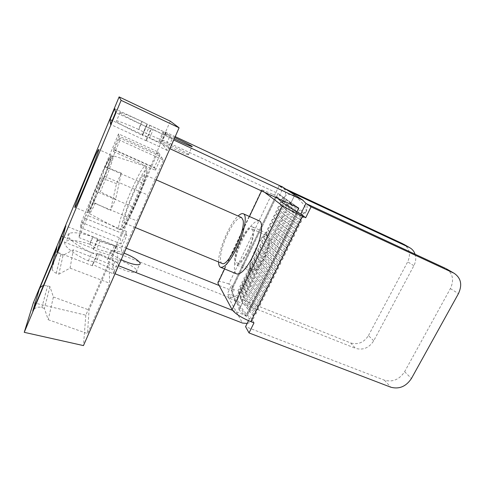 <?xml version="1.0" encoding="UTF-8"?>
<svg xmlns="http://www.w3.org/2000/svg" width="485" height="485" viewBox="0 0 485 485"><rect width="100%" height="100%" fill="white"/><g stroke="black" fill="none" stroke-linecap="round" stroke-linejoin="round"><path stroke-width="0.36" stroke-dasharray="2.42 1.82" d="M52.156 264.616L52.113 269.217C52.889 271.091 54.271 272.418 56.254 273.207L58.812 274.171L63.086 255.316L73.29 249.86L109.161 263.864L89.064 309.982L87.518 333.571L109.61 283.21L109.161 263.864M58.812 274.171L70.064 268.138L73.29 249.86M49.949 286.617L44.39 308.442L48.215 319.718L53.392 296.984L49.949 286.617L47.645 285.768L43.407 285.58M44.39 308.442L41.843 307.532C37.691 306.459 34.659 307.648 32.756 311.097M56.703 247.938L57.03 250.757C57.733 252.467 58.982 253.691 60.777 254.425L63.086 255.316M119.025 136.146L118.522 133.884L158.043 151.914L159.947 154.77L119.025 136.146L113.344 149.616L113.763 149.374L113.563 151.611L119.395 137.801L119.965 140.353L163.487 160.086L161.341 156.861L119.395 137.801M118.522 133.884L81.292 222.3L80.468 227.617L85.869 214.788L85.402 218.377L79.861 231.509L78.928 237.511L119.965 140.353M87.573 211.969C87.973 205.943 109.865 153.521 111.344 155.151L111.441 155.376C112.575 157.989 88.652 215.516 87.652 212.624L87.573 211.969M113.448 273.892L112.684 256.238L93.459 249.811L93.532 248.678L97.794 238.735L97.746 239.808L116.97 246.416L118.304 265.641L114.775 273.667L114.648 271.157L113.448 273.892L92.538 264.434L92.453 265.78L97.121 254.934L61.898 241.106M92.453 265.78L57.272 252.188M114.587 108.658L141.887 121.432C130.623 116.333 123.366 113.326 120.11 112.405C115.776 111.223 127.834 117.91 145.955 126.585L153.236 129.574L172.199 138.819L168.434 147.41L168.835 147.598L167.525 150.593L145.955 140.335L146.258 140.832L151.314 129.089L115.6 112.447M146.258 140.832L110.586 124.457M70.064 268.138L109.61 283.21M48.215 319.718L87.518 333.571M53.392 296.984L89.064 309.982M170.29 121.183L85.827 315.171L33.392 302.731M85.827 315.171L83.462 345.599M81.292 222.3L120.456 238.171L121.001 243.937L126.47 231.424C126.13 233.74 126.258 235.037 126.846 235.31L121.402 248.15L122.02 254.637L136.819 220.887C140.747 213.079 144.512 204.5 148.107 195.146L163.487 160.086M121.402 248.15L79.861 231.509M78.928 237.511L122.02 254.637M127.003 235.346L85.402 218.377M126.47 231.424L85.869 214.788M121.001 243.937L80.468 227.617M94.599 190.696L133.896 207.331L120.456 238.171M104.736 166.628L144.13 183.845L133.896 207.331M158.043 151.914L144.13 183.845M159.947 154.77L154.212 167.901L113.344 149.616M154.212 167.901L154.939 167.798L155.455 170.314L113.563 151.611M155.455 170.314L161.341 156.861M104.742 176.394L148.107 195.146M93.569 202.845L136.819 220.887M175.206 136.631L165.694 132.181L170.647 137.079C164.172 133.824 161.517 132.278 162.687 132.46L174.794 137.582M145.955 140.335L150.974 128.677L151.314 129.089M167.525 150.593L161.832 143.463L112.211 120.571M92.538 264.434L97.176 253.655L97.121 254.934M93.532 248.678L63.026 236.631M93.459 249.811L97.746 239.808M118.146 263.185L97.176 253.655M97.794 238.735L65.742 225.901M168.835 147.598L169.677 148.592L173.497 139.898L170.647 137.079L174.236 138.843M165.694 132.181L162.329 139.916L163.027 140.735L161.832 143.463M93.047 236.868L92.69 236.728L89.537 244.119L89.889 244.258L93.047 236.868L99.971 241.354L114.369 246.083L116.97 246.416M116.952 246.447L116.812 244.434L113.678 251.636L228.289 297.172C232.582 298.402 235.904 297.069 238.262 293.176L238.911 291.825L238.262 293.176M112.684 256.238L113.781 253.728L113.678 251.636M116.582 246.319L113.405 253.6L113.781 253.728M114.648 271.157L114.26 270.982L117.74 263.04L118.134 263.216M172.199 138.819L150.974 128.677M142.705 134.945L147.319 124.184L142.244 121.596L149.768 125.451L146.337 133.442L138.855 129.543L142.244 121.596M142.457 134.527L147.034 123.839M149.768 125.451L166.064 132.738L147.319 124.184M166.064 132.738L162.651 140.571L163.027 140.735M141.887 121.432L138.492 129.38L138.855 129.543M104.869 167.507L98.613 190.035L100.31 191.842C107.997 173.963 114.745 155 113.254 155.776C112.465 156.121 110.35 160.02 106.912 167.458L104.869 167.507C109.483 157.601 111.283 154.854 110.283 159.262C108.992 164.16 103.887 177.655 98.613 190.035M100.128 178.286L93.575 201.421C88.973 211.096 87.427 213.176 88.931 207.653C91.065 200.754 94.799 190.963 100.128 178.286L102.171 178.207C95.127 194.667 88.482 212.951 89.422 213.57C89.913 213.879 91.853 210.435 95.242 203.227L93.575 201.421M106.912 167.458L121.341 173.06L115.636 199.165L100.31 191.842M121.341 173.06L116.515 183.663L110.459 210.429L115.636 199.165M95.242 203.227L110.459 210.429M116.515 183.663L102.171 178.207M144.548 176.879L144.318 174.6C141.244 172.424 120.516 222.354 124.227 222.954C126.245 225.731 143.59 186.567 144.548 176.879M222.112 263.434C218.383 262.191 221.16 247.562 227.295 234.728C233.085 222.961 237.856 217.244 241.597 217.571M218.583 261.979C218.165 250.569 229.538 223.718 238.093 216.025M230.017 298.524L355.547 348.357L350.637 342.95L227.398 293.789L230.017 298.524L234.255 289.697L231.539 285.131L227.398 293.789M415.087 254.219C416.251 258.02 415.845 261.845 413.869 265.701L373.711 340.822C369.079 347.927 363.022 350.443 355.547 348.357M373.711 340.822L368.461 335.571C363.926 342.555 357.985 345.011 350.637 342.95M368.461 335.571L407.685 261.827C410.928 254.486 409.692 248.672 403.981 244.379M289.575 191.539L282.888 188.416L279.039 185.894L285.586 188.956M259.354 220.887C254.631 220.36 248.872 226.889 242.094 240.463C234.934 255.243 232 272.303 236.735 273.928M446.63 268.963C452.954 273.752 454.202 280.294 450.377 288.587L404.623 371.71C399.385 379.561 392.662 382.392 384.453 380.198L245.574 326.672M279.039 185.894L274.607 195.152L278.354 197.868L282.888 188.416M277.644 198.316L275.553 196.577L231.472 288.581L235.383 299.882L246.568 314.389L296.577 211.933M278.354 197.868L275.565 196.583M231.484 288.587L234.255 289.697M274.607 195.152L271.873 193.891L228.823 284.034L231.539 285.131M264.549 192.284L261.718 189.768L271.873 193.891M228.823 284.034C223.446 281.912 219.893 281.136 218.171 281.706L261.718 189.768M253.982 322.877L250.393 316.832L247.302 315.626L246.568 314.389M248.502 320.688L250.393 316.832M303.871 216.164L289.199 206.489L288.454 208.023L286.665 208.095L285.938 209.593L287.023 210.975L286.277 212.503L284.495 212.582L283.767 214.073L284.853 215.449L284.113 216.977L282.325 217.056L281.603 218.541L282.688 219.911L281.949 221.433L280.166 221.512L279.445 222.997L280.53 224.361L279.796 225.877L278.014 225.962L277.293 227.441L278.378 228.799L277.644 230.308L275.862 230.399L275.147 231.872L276.232 233.224L275.498 234.734L273.722 234.819L273.006 236.292L274.092 237.638L273.364 239.141L271.588 239.226L270.854 240.73L271.94 242.07L271.212 243.573L269.436 243.664L268.726 245.125L269.812 246.459L269.09 247.95L267.314 248.047L266.604 249.508L267.696 250.83L266.968 252.321L265.198 252.418L264.489 253.873L265.58 255.195L264.858 256.68L263.082 256.777L262.379 258.232L263.47 259.548L262.749 261.027L260.978 261.13L260.275 262.573L261.366 263.882L260.645 265.362L258.875 265.465L258.178 266.908L259.269 268.211L258.553 269.684L256.783 269.787L256.086 271.224L257.177 272.521L256.462 273.995L254.692 274.098L254.001 275.535L255.086 276.826L254.376 278.293L252.612 278.402L251.921 279.833L253.006 281.112L252.297 282.573L250.533 282.688L249.842 284.113L250.933 285.392L250.23 286.847L248.465 286.962L247.774 288.387L248.866 289.66L248.162 291.109L246.398 291.224L245.713 292.643L246.804 293.91L246.101 295.359L244.337 295.48L243.652 296.893L244.743 298.154L244.046 299.603L242.282 299.718L241.603 301.13L242.694 302.385L239.069 309.86C246.865 317.808 251.685 320.676 253.528 318.463L254.316 317.069L253.194 315.783L253.922 314.304L255.74 314.171L256.498 312.625L255.377 311.334L256.104 309.848L257.929 309.715L258.687 308.169L257.565 306.872L258.299 305.38L260.118 305.253L260.881 303.701L259.76 302.391L260.493 300.9L262.318 300.773L263.082 299.215L261.967 297.905L262.7 296.402L264.525 296.28L265.289 294.722L264.173 293.401L264.913 291.897L266.738 291.776L267.508 290.212L266.386 288.884L267.126 287.375L268.957 287.259L269.727 285.689L268.611 284.356L269.351 282.84L271.182 282.725L271.958 281.148L270.836 279.815L271.582 278.293L273.413 278.184L274.189 276.602L273.073 275.256L273.819 273.734L275.65 273.625L276.432 272.036L275.316 270.685L276.062 269.157L277.899 269.048L278.681 267.459L277.565 266.101L278.311 264.574L280.148 264.464L280.93 262.87L279.821 261.506L280.572 259.972L282.409 259.863L283.191 258.269L282.082 256.892L282.834 255.352L284.671 255.255L285.459 253.649L284.349 252.273L285.125 250.69L286.962 250.587L287.757 248.981L286.641 247.592L287.405 246.047L289.242 245.95L290.036 244.337L288.927 242.943L289.684 241.385L291.527 241.294L292.322 239.675L291.212 238.274L291.976 236.716L293.825 236.625L294.619 235.001L293.51 233.594L294.274 232.03L296.123 231.945L296.923 230.314L295.814 228.902L296.584 227.332L298.427 227.247L299.233 225.61L298.123 224.191L298.893 222.621L300.742 222.536L301.549 220.899L300.439 219.469L301.209 217.892L303.064 217.807L303.871 216.164L302.761 214.734L303.537 213.151L305.386 213.073L306.174 211.478C307.411 208.799 307.435 206.186 306.253 203.633M303.78 216.122L302.992 217.741L288.454 208.023L282.046 202.348L282.755 200.869L282.118 202.378M301.549 220.899L287.023 210.975L280.767 205.179L280.069 206.628L286.277 212.503L300.742 222.536M301.458 220.851L300.67 222.463M299.233 225.61L284.853 215.449L278.723 209.417L278.026 210.866L284.113 216.977L298.427 227.247M299.148 225.561L298.36 227.168M296.923 230.314L282.688 219.911L276.686 213.649L275.989 215.085L281.949 221.433L296.123 231.945M296.838 230.266L296.05 231.866M294.619 235.001L280.53 224.361L274.649 217.862L273.958 219.299L279.796 225.877L293.825 236.625M294.534 234.952L293.752 236.547M292.322 239.675L278.378 228.799L272.625 222.069L271.933 223.5L277.644 230.308L291.527 241.294M292.243 239.62L291.461 241.215M290.036 244.337L276.232 233.224L270.6 226.265L269.915 227.695L275.498 234.734L289.242 245.95M289.957 244.276L289.175 245.865M287.757 248.981L274.092 237.638L268.587 230.448L267.896 231.872L273.364 239.141L286.962 250.587M287.678 248.92L286.896 250.502M285.459 253.649L271.94 242.07L266.556 234.655L265.871 236.074L271.212 243.573L284.671 255.255M285.386 253.588L284.61 255.171M283.191 258.269L269.812 246.459L264.549 238.814L263.87 240.233L269.09 247.95L282.409 259.863M283.119 258.208L282.343 259.778M280.93 262.87L267.696 250.83L262.549 242.967L261.87 244.379L266.968 252.321L280.148 264.464M280.857 262.809L280.087 264.373M278.681 267.459L265.58 255.195L260.554 247.101L259.875 248.514L264.858 256.68L277.899 269.048M278.602 267.399L277.838 268.963M276.432 272.036L263.47 259.548L258.566 251.23L257.887 252.636L262.749 261.027L275.65 273.625M276.359 271.97L275.589 273.528M274.189 276.602L261.366 263.882L256.583 255.346L255.904 256.753L260.645 265.362L273.413 278.184M274.116 276.535L273.352 278.087M271.958 281.148L259.269 268.211L254.601 259.451L253.928 260.851L258.553 269.684L271.182 282.725M271.885 281.082L271.121 282.634M269.727 285.689L257.177 272.521L252.63 263.549L251.957 264.943L256.462 273.995L268.957 287.259M269.654 285.616L268.896 287.162M267.508 290.212L255.086 276.826L250.66 267.635L249.987 269.023L254.376 278.293L266.738 291.776M267.435 290.139L266.677 291.679M265.289 294.722L253.006 281.112L248.696 271.709L248.029 273.097L252.297 282.573L264.525 296.28M265.222 294.644L264.47 296.183M263.082 299.215L250.933 285.392L246.738 275.771L246.071 277.153L250.23 286.847L262.318 300.773M263.015 299.142L262.264 300.67M260.881 303.701L248.866 289.66L244.786 279.821L244.119 281.203L248.162 291.109L260.118 305.253M260.815 303.622L260.063 305.15M258.687 308.169L246.804 293.91L242.833 283.864L242.173 285.241L246.101 295.359L257.929 309.715M258.62 308.09L257.875 309.612M256.498 312.625L244.743 298.154L240.893 287.896L240.233 289.266L244.046 299.603L255.74 314.171M256.432 312.546L255.686 314.062M282.816 200.929L289.199 206.489L288.12 205.1L288.842 203.597L290.636 203.524L305.386 213.073M306.174 211.478L305.314 213M306.09 211.418C306.975 208.029 303.113 202.73 294.516 195.522L290.636 203.524L294.516 195.522L290.636 203.524L284.101 198.086L284.792 196.655C286.338 192.794 285.604 189.58 282.591 187.016M284.792 196.655L284.168 198.123M284.853 196.698C286.186 194.133 289.412 193.739 294.516 195.522L294.516 195.522M238.953 291.915L242.694 302.385L239.069 309.86L242.694 302.385L254.249 316.99L253.528 318.463M239.069 309.854C237.42 301.379 237.165 295.844 238.311 293.249M276.311 197.134L232.024 289.521M235.383 299.882L234.855 300.973L246.15 315.711L298.669 208.004L277.996 193.491L298.639 207.986M296.753 212.06L246.15 315.711M303.537 213.151L288.842 203.597L282.434 198.153L284.101 198.086M302.761 214.734L288.12 205.1L281.749 199.571L282.434 198.153M301.209 217.892L286.665 208.095L280.378 202.409L282.046 202.348M300.439 219.469L285.938 209.593L279.7 203.827L280.378 202.409M298.893 222.621L284.495 212.582L278.335 206.658L280.003 206.592L280.767 205.179M298.123 224.191L283.767 214.073L277.656 208.071L278.335 206.658M296.584 227.332L282.325 217.056L276.298 210.896L277.96 210.823L278.723 209.417M295.814 228.902L281.603 218.541L275.619 212.303L276.298 210.896M294.274 232.03L280.166 221.512L274.261 215.122L275.923 215.049L276.686 213.649M293.51 233.594L279.445 222.997L273.582 216.528L274.261 215.122M291.976 236.716L278.014 225.962L272.231 219.335L273.892 219.262L274.649 217.862M291.212 238.274L277.293 227.441L271.558 220.736L272.231 219.335M289.684 241.385L275.862 230.399L270.212 223.536L271.867 223.458L272.625 222.069M288.927 242.943L275.147 231.872L269.539 224.937L270.212 223.536M287.405 246.047L273.722 234.819L268.193 227.726L269.848 227.647L270.6 226.265M286.641 247.592L273.006 236.292L267.52 229.12L268.193 227.726M285.125 250.69L271.588 239.226L266.18 231.909L267.835 231.83L268.587 230.448M284.349 252.273L270.854 240.73L265.495 233.333L266.18 231.909M282.834 255.352L269.436 243.664L264.155 236.11L265.81 236.031L266.556 234.655M282.082 256.892L268.726 245.125L263.488 237.498L264.155 236.11M280.572 259.972L267.314 248.047L262.155 240.269L263.804 240.184L264.549 238.814M279.821 261.506L266.604 249.508L261.488 241.651L262.155 240.269M278.311 264.574L265.198 252.418L260.154 244.416L261.809 244.331L262.549 242.967M277.565 266.101L264.489 253.873L259.493 245.792L260.154 244.416M276.062 269.157L263.082 256.777L258.165 248.55L259.815 248.465L260.554 247.101M275.316 270.685L262.379 258.232L257.505 249.927L258.165 248.55M273.819 273.734L260.978 261.13L256.177 252.673L257.826 252.588L258.566 251.23M273.073 275.256L260.275 262.573L255.516 254.049L256.177 252.673M271.582 278.293L258.875 265.465L254.201 256.789L255.85 256.698L256.583 255.346M270.836 279.815L258.178 266.908L253.54 258.159L254.201 256.789M269.351 282.84L256.783 269.787L252.224 260.894L253.867 260.797L254.601 259.451M268.611 284.356L256.086 271.224L251.563 262.258L252.224 260.894M267.126 287.375L254.692 274.098L250.254 264.986L251.897 264.889L252.63 263.549M266.386 288.884L254.001 275.535L249.599 266.344L250.254 264.986M264.913 291.897L252.612 278.402L248.29 269.066L249.933 268.969L250.66 267.635M264.173 293.401L251.921 279.833L247.635 270.424L248.29 269.066M262.7 296.402L250.533 282.688L246.325 273.134L247.968 273.037L248.696 271.709M261.967 297.905L249.842 284.113L245.677 274.486L246.325 273.134M260.493 300.9L248.465 286.962L244.373 277.196L246.016 277.093L246.738 275.771M259.76 302.391L247.774 288.387L243.719 278.548L244.373 277.196M258.299 305.38L246.398 291.224L242.421 281.245L244.064 281.142L244.786 279.821M257.565 306.872L245.713 292.643L241.772 282.591L242.421 281.245M256.104 309.848L244.337 295.48L240.475 285.283L242.118 285.18L242.833 283.864M255.377 311.334L243.652 296.893L239.833 286.623L240.475 285.283M253.922 314.304L242.282 299.718L238.541 289.309L240.178 289.205L240.893 287.896M253.194 315.783L241.603 301.13L237.892 290.648L238.541 289.309M162.329 139.916L278.008 193.503L231.515 290.479L278.008 193.503M298.621 207.98L284.174 198.686L277.972 193.473M219.19 285.532L231.49 290.436M234.855 300.973L231.515 290.479M238.911 291.825L237.892 290.648M240.851 287.805L239.833 286.623M242.791 283.78L241.772 282.591M244.743 279.736L243.719 278.548M246.695 275.686L245.677 274.486M248.653 271.624L247.635 270.424M250.612 267.55L249.599 266.344M252.582 263.47L251.563 262.258M254.558 259.378L253.54 258.159M256.535 255.274L255.516 254.049M258.517 251.157L257.505 249.927M260.506 247.029L259.493 245.792M262.5 242.894L261.488 241.651M264.501 238.741L263.488 237.498M266.507 234.582L265.495 233.333M268.532 230.381L267.52 229.12M270.551 226.198L269.539 224.937M272.57 222.003L271.558 220.736M274.595 217.801L273.582 216.528M276.626 213.582L275.619 212.303M278.669 209.356L277.656 208.071M280.712 205.119L279.7 203.827M282.755 200.869L281.749 199.571M145.955 126.585L142.208 135.321L149.525 138.17L153.236 129.574M168.434 147.41L149.525 138.17M247.156 323.44C250.072 322.786 252.212 321.161 253.582 318.56M107.312 259.317L107.979 258.335C113.102 255.255 142.311 269.478 136.139 272.049C132.235 274.88 106.524 263.561 107.312 259.317M89.889 244.258L96.776 248.781L111.186 253.406L113.405 253.6M89.537 244.119C78.146 240.512 70.38 239.493 66.227 241.057C60.643 243.337 70.889 252.903 88.373 260.924L96.194 261.833L111.75 269.126L114.26 270.982M99.971 241.354L96.776 248.781M116.812 244.434L126.221 248.211M284.174 198.686L283.131 200.845M232.558 310.351L246.101 315.65M88.373 260.924L91.829 252.861L99.619 253.885L115.212 261.209L117.74 263.04M99.619 253.885L96.194 261.833M91.829 252.861C74.308 244.798 63.959 235.395 69.47 233.321C73.568 231.897 81.31 233.03 92.69 236.728M121.177 259.705C114.581 256.389 111.065 253.716 110.628 251.691L111.277 250.757C113.496 250.036 117.752 250.836 124.045 253.164M162.651 140.571L146.337 133.442M138.492 129.38C127.222 124.378 119.928 121.505 116.612 120.753C112.193 119.807 124.136 126.682 142.208 135.321M188.641 154.551C187.246 152.823 162.154 140.959 159.141 140.62C154.012 139.462 185.046 154.485 188.398 154.788L188.641 154.551M252.824 230.939L251.545 228.762C245.628 225.47 230.533 260.966 236.995 262.906C241.494 266.053 254.91 239.153 252.824 230.939M266.459 235.431L267.811 237.492C271.958 246.55 258.335 273.061 251.745 269.06L250.63 268.26C247.841 263.725 262.294 232.709 266.113 235.146L266.459 235.431L267.35 233.582C275.838 239.014 259.596 276.001 251.018 270.969L249.757 270.066C246.695 264.962 262.718 230.599 266.968 233.279L267.35 233.582M252.927 227.253L252.388 226.871C245.798 223.239 229.041 262.64 236.219 264.816C239.335 265.301 243.361 260.7 248.296 251.012C253.237 240.857 255.407 229.369 252.927 227.253M250.63 268.26L249.757 270.066M41.843 307.532L47.645 285.768M56.254 273.207L60.777 254.425M145.518 168.986C145.773 167.143 145.645 166.191 145.13 166.131C142.711 167.186 138.158 175.176 131.477 190.108C123.554 207.95 116.933 228.217 118.855 229.399C120.11 230.617 125.973 220.736 132.478 206.034C138.983 191.363 144.712 175 145.518 168.986M146.925 171.872L146.385 169.144L143.493 172.29L138.91 180.39C135.297 187.756 131.774 195.752 128.337 204.379C125.245 212.709 123.099 219.438 121.911 224.567L121.947 228.332L124.457 226.283L129.046 218.511C132.908 210.787 136.734 202.166 140.517 192.648L144.857 180.232L146.925 171.872M413.869 265.701L407.685 261.827M384.453 380.198L390.813 387.212M404.623 371.71L411.425 378.512M450.377 288.587L458.44 293.643M275.553 196.583L231.472 288.581L275.553 196.577M261.882 190.278L261.579 190.92M249.46 216.498L224.61 268.945M297.584 212.66L247.283 315.614L297.602 212.672M169.38 137.34L165.64 145.906M228.289 297.172L242.488 323.058M114.369 246.083L111.186 253.406M115.212 261.209L111.75 269.126M164.027 131.92L160.602 139.789M111.344 155.151L98.661 149.519M87.652 212.624L74.884 207.374M52.113 269.217L57.03 250.757M126.846 235.31L85.324 218.371M154.939 167.798L113.763 149.374M100.249 178.104C95.86 188.368 92.308 197.613 89.592 205.84C87.318 214.255 88.852 211.987 89.422 213.57L118.855 229.399C121.238 229.69 122.39 230.769 129.168 218.171L138.583 197.456L143.445 184.433C145.458 178.438 146.646 173.769 147.003 170.429C146.949 167.567 146.325 166.137 145.13 166.131L113.254 155.776L111.447 156.225L109.665 158.31L105.033 167.295M156.231 179.862L144.318 174.6M135.297 227.538L124.227 222.954M277.996 193.491L298.657 207.992M116.479 246.398L113.302 253.691M69.47 233.321L66.227 241.057M136.139 272.049L139.504 264.501M107.979 258.335L111.277 250.757M165.997 132.732L162.584 140.571M120.11 112.405L116.612 120.753M188.398 154.788L192.024 146.658M159.141 140.62L162.687 132.46M266.113 235.146L251.545 228.762M251.745 269.06L236.995 262.906M266.968 233.279L252.388 226.871M251.018 270.969L236.219 264.816"/><path stroke-width="0.73" d="M98.698 149.719C99.152 152.041 75.193 209.999 74.884 207.374C73.253 207.713 97.691 148.24 98.661 149.519L98.698 149.719M43.407 285.58C41.492 286.15 40.158 287.284 39.406 288.981L56.703 247.938M57.272 252.188L61.898 241.106L65.742 225.901L61.516 236.037L57.272 252.188M110.586 124.457L115.6 112.447L114.587 108.658L110.04 119.571L110.586 124.457M39.406 288.981L32.756 311.097L52.156 264.616L57.078 246.55M24.25 332.328L121.111 100.359L179.086 127.797L170.29 121.183L119.116 96.897L33.392 302.731L24.25 332.328L83.462 345.599L179.086 127.797M121.111 100.359L119.116 96.897M112.211 120.571L110.04 119.571M63.026 236.631L61.516 236.037M156.231 179.862L241.597 217.571L243.13 220.323C245.622 231.024 227.653 267.55 222.112 263.434L135.297 227.538M238.093 216.025C240.257 213.988 241.997 213.236 243.312 213.764C247.532 214.994 244.537 232.115 237.026 247.653C230.132 261.342 224.652 267.884 220.578 267.284C219.287 266.702 218.626 264.931 218.583 261.979M289.575 191.539L409.71 247.683C412.305 249.144 414.099 251.321 415.087 254.219M409.061 247.35L403.981 244.379M402.914 243.809L285.586 188.956M220.578 267.284L236.735 273.928C241.13 274.668 246.792 268.278 253.734 254.752C261.269 239.39 263.913 222.282 259.354 220.887L243.312 213.764M446.63 268.963L454.215 273.334C461.059 278.117 462.466 284.883 458.44 293.643L411.425 378.512C406.06 386.527 399.185 389.425 390.813 387.212L249.035 332.934L245.574 326.672L248.502 320.688M446.151 268.684L454.215 273.334M453.493 272.97L311.067 206.846L305.914 203.476L445.442 268.332M305.914 203.476L300.712 214.097L305.714 217.729L311.067 206.846M218.171 281.706L217.892 283.119L232.121 309.672C234.964 313.601 241.203 317.59 250.824 321.646L302.531 216.274C294.268 212.509 284.489 207.374 282.318 205.676L264.549 192.284M302.531 216.274L305.714 217.729M249.035 332.934L253.982 322.877L250.824 321.646M283.131 200.845L282.337 202.494L297.602 212.672L300.712 214.097M282.337 202.494L277.644 198.316M298.621 207.98L169.908 148.701M298.718 208.041L296.753 212.06M282.591 187.016L175.206 136.631M306.253 203.633L302.555 200.014L173.727 140.007M174.794 137.582C184.136 141.966 189.95 144.936 192.236 146.488L192.024 146.658C189.289 145.809 183.366 143.202 174.236 138.843M115.006 273.758L242.488 323.058L247.156 323.44M126.221 248.211L219.19 285.532M118.528 265.725L232.558 310.351M124.045 253.164C133.945 256.838 142.778 263.228 139.504 264.501C136.139 265.331 130.028 263.737 121.177 259.705M261.579 190.92L249.46 216.498M224.61 268.945L217.892 283.119M232.121 309.672L282.318 205.676M302.555 200.014L281.427 186.331M409.71 247.683L403.55 244.131M281.961 186.604L303.137 200.317"/></g></svg>
